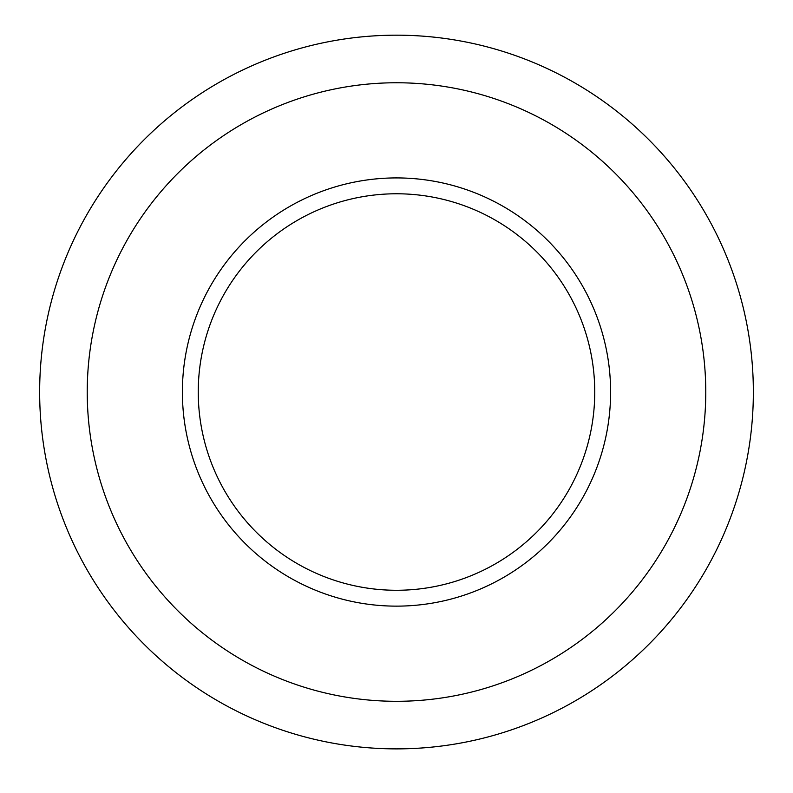<?xml version="1.0" encoding="UTF-8"?>
<svg xmlns="http://www.w3.org/2000/svg" width="793" height="793" viewBox="0 0 793 793"><rect width="100%" height="100%" fill="white"/><g stroke="black" fill="none" stroke-linecap="round" stroke-linejoin="round"><path stroke-width="1.19" d="M39.65 392.029A356.85 356.85 0 0 1 574.925 82.987A356.85 356.85 0 0 1 574.925 701.071A356.85 356.85 0 0 1 39.65 392.029M198.25 392.029A198.25 198.25 0 0 1 495.625 220.335A198.25 198.25 0 0 1 495.625 563.714A198.25 198.25 0 0 1 198.25 392.029A198.25 198.25 0 0 1 495.625 220.335A198.25 198.25 0 0 1 495.625 563.714A198.25 198.25 0 0 1 198.25 392.029M87.23 392.029A309.27 309.27 0 0 1 551.135 124.194A309.27 309.27 0 0 1 551.135 659.865A309.27 309.27 0 0 1 87.23 392.029M182.39 392.029A214.11 214.11 0 0 1 503.555 206.606A214.11 214.11 0 0 1 503.555 577.453A214.11 214.11 0 0 1 182.39 392.029"/></g></svg>
